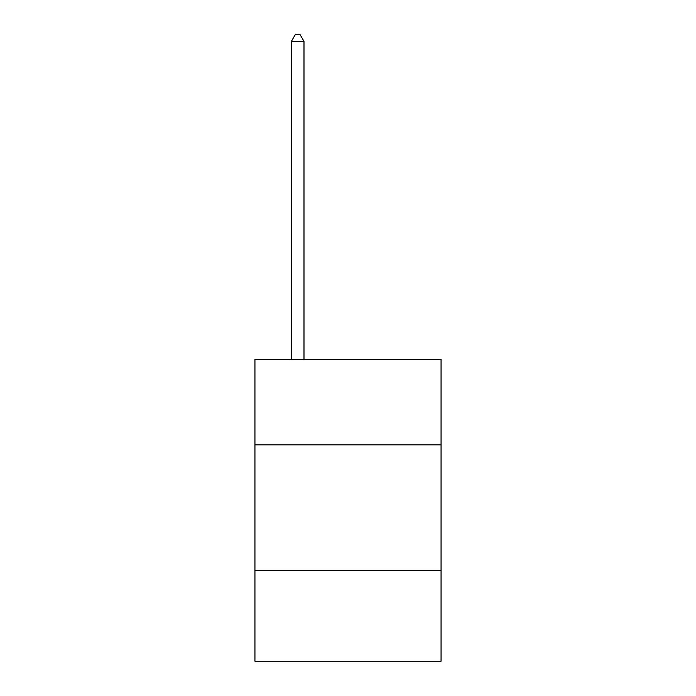<?xml version="1.0" encoding="UTF-8"?>
<svg xmlns="http://www.w3.org/2000/svg" width="696" height="696" viewBox="0 0 696 696"><rect width="100%" height="100%" fill="white"/><g stroke="black" fill="none" stroke-linecap="round" stroke-linejoin="round"><path stroke-width="1.04" d="M254.936 444.892L441.064 444.892L441.064 359.371L254.936 359.371L254.936 661.2L441.064 661.2L441.064 570.65L254.936 570.65M441.064 570.65L441.064 444.892M303.987 359.371L303.987 41.342L291.406 41.342L291.406 359.371M291.406 41.342L295.182 34.8L300.211 34.8L303.987 41.342"/></g></svg>
